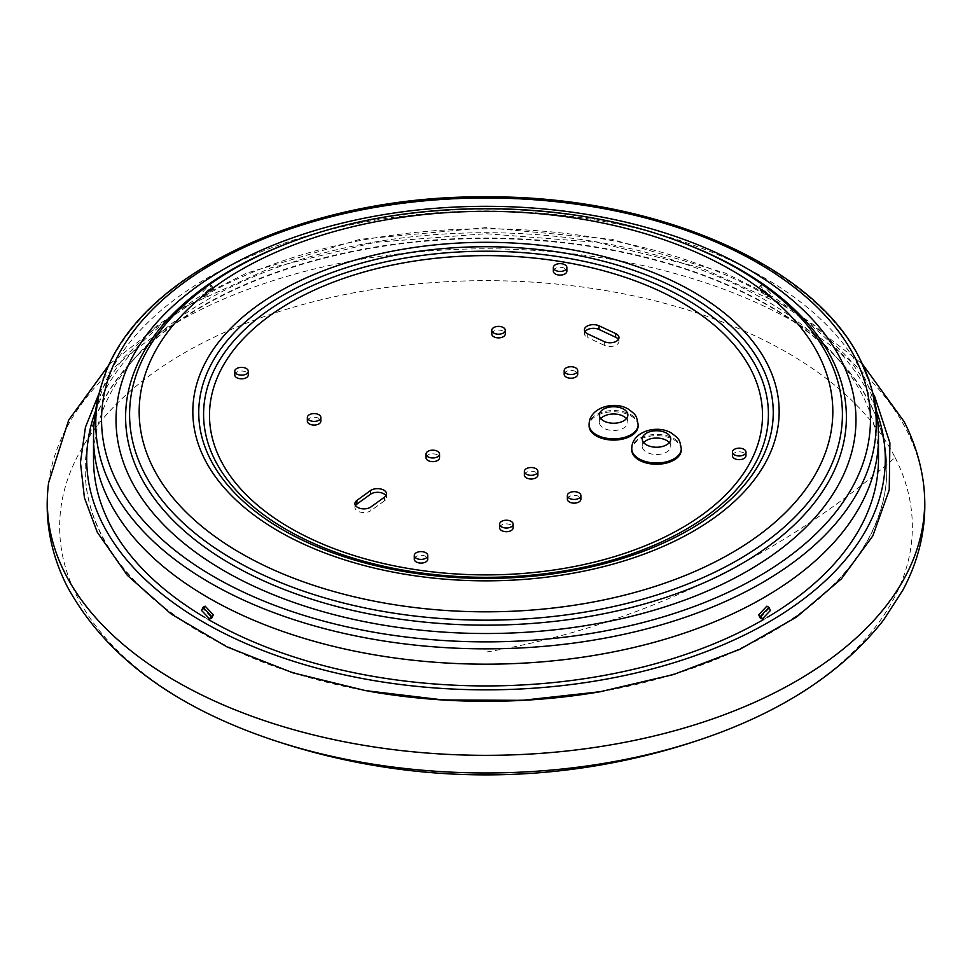 <?xml version="1.0" encoding="UTF-8"?>
<svg xmlns="http://www.w3.org/2000/svg" width="972" height="972" viewBox="0 0 972 972"><rect width="100%" height="100%" fill="white"/><g stroke="black" fill="none" stroke-linecap="round" stroke-linejoin="round"><path stroke-width="0.73" stroke-dasharray="4.86 3.65" d="M370.867 691.578A400.792 231.397 180 0 1 101.428 535.086A400.792 231.397 180 0 1 85.208 469.938A400.792 231.397 180 0 1 429.004 240.898A400.792 231.397 180 0 1 870.572 404.789A400.792 231.397 180 0 1 886.792 469.938A400.792 231.397 180 0 1 601.133 691.578M870.572 404.303A400.792 231.397 180 0 1 886.792 469.44A400.792 231.397 180 0 1 542.996 698.491A400.792 231.397 180 0 1 101.428 534.588A400.792 231.397 180 0 1 85.208 469.44A400.792 231.397 180 0 1 429.004 240.4A400.792 231.397 180 0 1 870.572 404.303M638.13 425.918A24.519 14.155 0 0 0 630.949 415.919A24.519 14.155 0 0 0 604.232 412.845A24.519 14.155 0 0 0 589.105 425.918M681.263 449.951A24.75 14.288 0 0 0 674.009 439.842A24.75 14.288 0 0 0 647.036 436.744A24.75 14.288 0 0 0 631.764 449.951M567.369 499.231A6.755 3.9 180 0 1 571.536 495.635A6.755 3.9 180 0 1 578.899 496.473A6.755 3.9 180 0 1 580.879 499.231M499.632 527.796A6.755 3.9 180 0 1 503.8 524.2A6.755 3.9 180 0 1 511.163 525.038A6.755 3.9 180 0 1 513.143 527.796M524.358 475.101A6.755 3.9 180 0 1 528.537 471.493A6.755 3.9 180 0 1 535.9 472.343A6.755 3.9 180 0 1 537.88 475.101M414.266 559.179A6.755 3.9 180 0 1 418.434 555.583A6.755 3.9 180 0 1 425.797 556.421A6.755 3.9 180 0 1 427.777 559.179M307.346 421.168A6.755 3.9 180 0 1 311.526 417.559A6.755 3.9 180 0 1 318.889 418.41A6.755 3.9 180 0 1 320.869 421.168M234.774 374.937A6.755 3.9 180 0 1 238.942 371.328A6.755 3.9 180 0 1 246.305 372.179A6.755 3.9 180 0 1 248.285 374.937M426.015 457.739A6.755 3.9 180 0 1 430.183 454.143A6.755 3.9 180 0 1 437.546 454.981A6.755 3.9 180 0 1 439.526 457.739M491.771 333.979A6.755 3.9 180 0 1 495.939 330.371A6.755 3.9 180 0 1 503.302 331.221A6.755 3.9 180 0 1 505.282 333.979M553.347 271.212A6.755 3.9 180 0 1 557.527 267.604A6.755 3.9 180 0 1 564.89 268.454A6.755 3.9 180 0 1 566.858 271.212M564.185 374.305A6.755 3.9 180 0 1 568.353 370.709A6.755 3.9 180 0 1 575.716 371.547A6.755 3.9 180 0 1 577.696 374.305M732.451 455.747A6.755 3.9 180 0 1 736.618 452.15A6.755 3.9 180 0 1 743.981 452.988A6.755 3.9 180 0 1 745.961 455.747M355.509 505.513A9.003 5.2 0 0 0 354.926 507.348A9.003 5.2 0 0 0 360.952 512.256A9.003 5.2 0 0 0 370.976 510.592L370.976 506.91M384.56 497.081L384.56 500.75A9.003 5.2 0 0 0 386.528 497.518A9.003 5.2 0 0 0 385.945 495.671M384.56 500.75L370.976 510.592M584.974 331.707A9.003 5.2 0 0 0 584.391 333.542A9.003 5.2 0 0 0 587.744 337.588L587.744 333.906M604.329 341.646L604.329 345.327A9.003 5.2 0 0 0 613.867 345.971A9.003 5.2 0 0 0 618.994 341.281A9.003 5.2 0 0 0 618.411 339.435M604.329 345.327L587.744 337.588M93.519 459.331A392.481 226.598 180 0 1 430.183 235.03A392.481 226.598 180 0 1 862.614 395.531A392.481 226.598 180 0 1 878.481 459.331M767.564 617.196A392.481 226.598 180 0 1 763.81 619.395M208.19 619.395A392.481 226.598 180 0 1 204.436 617.196M626.43 418.616A14.264 8.238 180 0 1 627.876 422.249A14.264 8.238 180 0 1 619.079 429.855A14.264 8.238 180 0 1 603.527 428.069A14.264 8.238 180 0 1 599.347 422.249A14.264 8.238 180 0 1 600.805 418.616M669.307 442.637A14.264 8.238 180 0 1 670.777 446.27A14.264 8.238 180 0 1 661.968 453.888A14.264 8.238 180 0 1 646.429 452.102A14.264 8.238 180 0 1 642.249 446.27A14.264 8.238 180 0 1 643.719 442.637M205.116 606.163L203.731 609.237L211.872 617.864M760.128 617.864L768.269 609.237L766.884 606.163M768.269 294.346L766.884 297.42L758.707 288.83L760.128 285.719L768.269 294.346M770.395 293.119L769.01 296.193L760.833 287.603L762.255 284.492L770.395 293.119M213.293 288.83L205.116 297.42L203.731 294.346L211.872 285.719L213.293 288.83M211.167 287.603L202.99 296.193L201.605 293.119L209.745 284.492L211.167 287.603M264.943 737.298A426.344 246.147 180 0 1 76.897 596.128A426.344 246.147 180 0 1 365.97 290.628A426.344 246.147 180 0 1 895.103 457.52A669.015 524.163 -26.9 0 1 486 652.115M895.103 457.52A426.344 246.147 180 0 1 707.057 737.298M48.6 482.78A438.676 253.267 180 0 1 440.207 250.193A438.676 253.267 180 0 1 906.925 430.766A438.676 253.267 180 0 1 923.4 482.78M95.499 411.241A399.285 230.522 180 0 1 470.983 228.967A399.285 230.522 180 0 1 869.138 394.425A399.285 230.522 180 0 1 876.501 411.241M638.13 424.703A24.519 14.155 0 0 0 630.949 414.692A24.519 14.155 0 0 0 604.232 411.618A24.519 14.155 0 0 0 589.105 424.703M681.263 448.724A24.75 14.288 0 0 0 674.009 438.627A24.75 14.288 0 0 0 647.036 435.529A24.75 14.288 0 0 0 631.764 448.724M93.519 437.57A392.481 226.598 180 0 1 430.183 213.269A392.481 226.598 180 0 1 862.614 373.77A392.481 226.598 180 0 1 878.481 437.57M102.789 381.012A390.234 225.297 180 0 1 467.386 198.507A390.234 225.297 180 0 1 860.451 360.126M299.789 238.942A356.42 205.772 180 0 1 672.211 238.942M297.711 239.683A360.393 208.069 180 0 1 674.289 239.683C562.253 199.029 409.734 199.029 297.711 239.683M109.605 364.014L180.428 308.962L270.641 267.883L374.694 242.368L486 233.705L597.306 242.368L701.359 267.871L791.573 308.962L862.395 364.014M99.266 392.87L123.493 357.975L156.723 325.912L198.106 297.408L246.621 273.12L360.09 239.294L486 227.642L611.91 239.294L725.379 273.12L773.894 297.408L815.277 325.912L848.507 357.975L872.735 392.87M354.926 507.348L354.926 503.678M386.528 497.518L386.528 493.837M584.391 333.542L584.391 329.86M618.994 341.281L618.994 337.6M627.876 422.249L627.876 414.995M599.347 422.249L599.347 414.995M670.777 446.27L670.777 438.992M642.249 446.27L642.249 438.992M766.884 297.42L769.01 296.193M760.128 285.719L762.255 284.492M205.116 297.42L202.99 296.193M211.872 285.719L209.745 284.492"/><path stroke-width="1.46" d="M601.133 691.578A400.792 231.397 180 0 1 370.867 691.578M589.105 424.703L589.105 425.918A24.519 14.155 0 0 0 596.286 435.93A24.519 14.155 0 0 0 623.003 439.004A24.519 14.155 0 0 0 638.13 425.918L638.13 424.703C636.405 414.704 635.943 415.044 628.459 409.188C614.231 400.355 588.886 407.62 589.105 424.703A24.519 14.155 0 0 0 596.286 434.703A24.519 14.155 0 0 0 623.003 437.777A24.519 14.155 0 0 0 638.13 424.703M631.764 448.724L631.764 449.951A24.75 14.288 0 0 0 639.005 460.06A24.75 14.288 0 0 0 665.978 463.158A24.75 14.288 0 0 0 681.263 449.951L681.263 448.724C679.562 438.761 679.051 438.992 671.518 433.123C657.145 424.169 631.496 431.58 631.764 448.724A24.75 14.288 0 0 0 639.005 458.833A24.75 14.288 0 0 0 665.978 461.931A24.75 14.288 0 0 0 681.263 448.724M580.879 495.562L580.879 499.231A6.755 3.9 180 0 1 576.712 502.84A6.755 3.9 180 0 1 569.349 501.989A6.755 3.9 180 0 1 567.369 499.231L567.369 495.562A6.755 3.9 180 0 1 571.536 491.954A6.755 3.9 180 0 1 578.899 492.804A6.755 3.9 180 0 1 580.879 495.562A6.755 3.9 180 0 1 576.712 499.158A6.755 3.9 180 0 1 569.349 498.32A6.755 3.9 180 0 1 567.369 495.562M513.143 524.127L513.143 527.796A6.755 3.9 180 0 1 508.976 531.405A6.755 3.9 180 0 1 501.613 530.554A6.755 3.9 180 0 1 499.632 527.796L499.632 524.127A6.755 3.9 180 0 1 503.8 520.518A6.755 3.9 180 0 1 511.163 521.369A6.755 3.9 180 0 1 513.143 524.127A6.755 3.9 180 0 1 508.976 527.723A6.755 3.9 180 0 1 501.613 526.885A6.755 3.9 180 0 1 499.632 524.127M537.88 471.42L537.88 475.101A6.755 3.9 180 0 1 533.701 478.698A6.755 3.9 180 0 1 526.338 477.86A6.755 3.9 180 0 1 524.358 475.101L524.358 471.42A6.755 3.9 180 0 1 528.537 467.811A6.755 3.9 180 0 1 535.9 468.662A6.755 3.9 180 0 1 537.88 471.42A6.755 3.9 180 0 1 533.701 475.029A6.755 3.9 180 0 1 526.338 474.178A6.755 3.9 180 0 1 524.358 471.42M427.777 555.51L427.777 559.179A6.755 3.9 180 0 1 423.61 562.788A6.755 3.9 180 0 1 416.247 561.938A6.755 3.9 180 0 1 414.266 559.179L414.266 555.51A6.755 3.9 180 0 1 418.434 551.902A6.755 3.9 180 0 1 425.797 552.752A6.755 3.9 180 0 1 427.777 555.51A6.755 3.9 180 0 1 423.61 559.107A6.755 3.9 180 0 1 416.247 558.268A6.755 3.9 180 0 1 414.266 555.51M320.869 417.486L320.869 421.168A6.755 3.9 180 0 1 316.69 424.764A6.755 3.9 180 0 1 309.327 423.926A6.755 3.9 180 0 1 307.346 421.168L307.346 417.486A6.755 3.9 180 0 1 311.526 413.878A6.755 3.9 180 0 1 318.889 414.728A6.755 3.9 180 0 1 320.869 417.486A6.755 3.9 180 0 1 316.69 421.095A6.755 3.9 180 0 1 309.327 420.244A6.755 3.9 180 0 1 307.346 417.486M248.285 371.255L248.285 374.937A6.755 3.9 180 0 1 244.118 378.545A6.755 3.9 180 0 1 236.755 377.695A6.755 3.9 180 0 1 234.774 374.937L234.774 371.255A6.755 3.9 180 0 1 238.942 367.659A6.755 3.9 180 0 1 246.305 368.497A6.755 3.9 180 0 1 248.285 371.255A6.755 3.9 180 0 1 244.118 374.864A6.755 3.9 180 0 1 236.755 374.013A6.755 3.9 180 0 1 234.774 371.255M439.526 454.07L439.526 457.739A6.755 3.9 180 0 1 435.359 461.348A6.755 3.9 180 0 1 427.996 460.509A6.755 3.9 180 0 1 426.015 457.739L426.015 454.07A6.755 3.9 180 0 1 430.183 450.461A6.755 3.9 180 0 1 437.546 451.312A6.755 3.9 180 0 1 439.526 454.07A6.755 3.9 180 0 1 435.359 457.666A6.755 3.9 180 0 1 427.996 456.828A6.755 3.9 180 0 1 426.015 454.07M505.282 330.298L505.282 333.979A6.755 3.9 180 0 1 501.115 337.576A6.755 3.9 180 0 1 493.752 336.737A6.755 3.9 180 0 1 491.771 333.979L491.771 330.298A6.755 3.9 180 0 1 495.939 326.701A6.755 3.9 180 0 1 503.302 327.54A6.755 3.9 180 0 1 505.282 330.298A6.755 3.9 180 0 1 501.115 333.906A6.755 3.9 180 0 1 493.752 333.056A6.755 3.9 180 0 1 491.771 330.298M566.858 267.531L566.858 271.212A6.755 3.9 180 0 1 562.691 274.809A6.755 3.9 180 0 1 555.328 273.97A6.755 3.9 180 0 1 553.347 271.212L553.347 267.531A6.755 3.9 180 0 1 557.527 263.922A6.755 3.9 180 0 1 564.89 264.773A6.755 3.9 180 0 1 566.858 267.531A6.755 3.9 180 0 1 562.691 271.139A6.755 3.9 180 0 1 555.328 270.289A6.755 3.9 180 0 1 553.347 267.531M577.696 370.636L577.696 374.305A6.755 3.9 180 0 1 573.516 377.914A6.755 3.9 180 0 1 566.154 377.075A6.755 3.9 180 0 1 564.185 374.305L564.185 370.636A6.755 3.9 180 0 1 568.353 367.027A6.755 3.9 180 0 1 575.716 367.878A6.755 3.9 180 0 1 577.696 370.636A6.755 3.9 180 0 1 573.516 374.232A6.755 3.9 180 0 1 566.154 373.394A6.755 3.9 180 0 1 564.185 370.636M745.961 452.077L745.961 455.747A6.755 3.9 180 0 1 741.794 459.355A6.755 3.9 180 0 1 734.431 458.517A6.755 3.9 180 0 1 732.451 455.747L732.451 452.077A6.755 3.9 180 0 1 736.618 448.469A6.755 3.9 180 0 1 743.981 449.319A6.755 3.9 180 0 1 745.961 452.077A6.755 3.9 180 0 1 741.794 455.674A6.755 3.9 180 0 1 734.431 454.835A6.755 3.9 180 0 1 732.451 452.077M370.976 506.91A9.003 5.2 180 0 1 360.952 508.587A9.003 5.2 180 0 1 354.926 503.678A9.003 5.2 180 0 1 356.882 500.434L370.466 490.593A9.003 5.2 180 0 1 380.489 488.928A9.003 5.2 180 0 1 386.528 493.837A9.003 5.2 180 0 1 384.56 497.081L370.976 506.91M587.744 333.906A9.003 5.2 180 0 1 584.391 329.86A9.003 5.2 180 0 1 589.518 325.17A9.003 5.2 180 0 1 599.056 325.814L615.64 333.554A9.003 5.2 180 0 1 618.994 337.6A9.003 5.2 180 0 1 613.867 342.29A9.003 5.2 180 0 1 604.329 341.646L587.744 333.906M385.945 495.671A9.003 5.2 0 0 0 378.91 492.379A9.003 5.2 0 0 0 370.466 494.274L356.882 504.103A9.003 5.2 0 0 0 355.509 505.513M618.411 339.435A9.003 5.2 0 0 0 615.64 337.235L599.056 329.496A9.003 5.2 0 0 0 584.974 331.707M204.436 617.196A392.481 226.598 180 0 1 109.386 523.118A392.481 226.598 180 0 1 93.519 459.331L93.519 437.57A392.481 226.598 180 0 0 109.386 501.37A392.481 226.598 180 0 0 541.817 661.871A392.481 226.598 180 0 0 878.481 437.57L878.481 459.331A392.481 226.598 180 0 1 767.564 617.196M763.81 619.395A392.481 226.598 180 0 1 208.19 619.395M666.598 433.172A14.264 8.238 0 0 0 651.046 431.386A14.264 8.238 0 0 0 642.249 438.992A14.264 8.238 0 0 0 646.429 444.824A14.264 8.238 0 0 0 661.968 446.61A14.264 8.238 0 0 0 670.777 438.992A14.264 8.238 0 0 0 666.598 433.172M623.708 409.176A14.264 8.238 0 0 0 608.156 407.39A14.264 8.238 0 0 0 599.347 414.995A14.264 8.238 0 0 0 603.527 420.815A14.264 8.238 0 0 0 619.079 422.601A14.264 8.238 0 0 0 627.876 414.995A14.264 8.238 0 0 0 623.708 409.176M600.805 418.616A14.264 8.238 180 0 1 623.708 416.417A14.264 8.238 180 0 1 626.43 418.616M643.719 442.637A14.264 8.238 180 0 1 666.598 440.45A14.264 8.238 180 0 1 669.307 442.637M209.745 619.091L211.872 617.864L213.293 614.754L205.116 606.163L202.99 607.379L201.605 610.465L209.745 619.091L211.167 615.981L202.99 607.391M769.01 607.379L766.884 606.163L758.707 614.754L760.128 617.864L762.255 619.091L770.395 610.465L769.01 607.391L760.833 615.981L762.255 619.091M707.057 737.298A426.344 246.147 180 0 1 264.943 737.298A669.015 669.015 0 0 0 707.057 737.298C784.72 710.07 843.55 670.984 883.584 620.014L902.952 589.968C921.225 555.62 928.041 519.886 923.4 482.78A438.676 253.267 180 0 1 564.89 751.21A438.676 253.267 180 0 1 65.075 573.383A438.676 253.267 180 0 1 48.6 482.78L68.708 420.026L109.605 364.014M876.501 411.241A399.285 230.522 180 0 1 583.929 682.806A399.285 230.522 180 0 1 102.862 524.224A399.285 230.522 180 0 1 95.499 411.241M220.68 460.206A276.498 159.639 180 0 1 408.155 262.075A276.498 159.639 180 0 1 751.32 370.308A276.498 159.639 180 0 1 563.845 568.438A276.498 159.639 180 0 1 220.68 460.206M356.882 504.103L356.882 500.434M370.466 490.593L370.466 494.274M599.056 329.496L599.056 325.814M615.64 333.554L615.64 337.235M860.451 360.126A390.234 225.297 180 0 1 869.211 381.012A390.234 225.297 180 0 1 577.878 642.516A390.234 225.297 180 0 1 111.549 486.984A390.234 225.297 180 0 1 102.789 381.012C134.95 275.27 305.099 195.02 486.279 196.866C654.253 195.579 814.184 264.19 860.232 359.616L869.211 381.012C875.359 399.431 878.445 418.276 878.481 437.57M854.886 357.429A384.438 221.944 180 0 1 594.232 632.894A384.438 221.944 180 0 1 117.114 482.404A384.438 221.944 180 0 1 377.768 206.939A384.438 221.944 180 0 1 854.886 357.429M827.998 356.469A356.42 205.772 180 0 1 586.347 611.85A356.42 205.772 180 0 1 144.002 472.331A356.42 205.772 180 0 1 299.789 238.942L297.711 239.683A360.393 208.069 180 0 0 140.187 475.673A360.393 208.069 180 0 0 587.465 616.746A360.393 208.069 180 0 0 831.813 358.51A360.393 208.069 180 0 0 674.289 239.683L672.211 238.942A356.42 205.772 180 0 1 827.998 356.469M841.011 359.774A369.98 213.609 180 0 1 590.162 624.875A369.98 213.609 180 0 1 130.989 480.059A369.98 213.609 180 0 1 381.838 214.958A369.98 213.609 180 0 1 841.011 359.774M818.801 355.205A346.834 200.244 180 0 1 583.65 603.721A346.834 200.244 180 0 1 153.199 467.957A346.834 200.244 180 0 1 388.35 219.441A346.834 200.244 180 0 1 818.801 355.205M210.365 459.27A287.25 165.848 0 0 0 566.87 571.706A287.25 165.848 0 0 0 761.635 365.885A287.25 165.848 0 0 0 405.13 253.437A287.25 165.848 0 0 0 210.365 459.27M215.006 460.169A282.427 163.053 0 0 0 565.51 570.722A282.427 163.053 0 0 0 756.994 368.364A282.427 163.053 0 0 0 406.49 257.811A282.427 163.053 0 0 0 215.006 460.169M767.309 363.929A293.167 169.262 180 0 1 568.535 573.99A293.167 169.262 180 0 1 204.691 459.234A293.167 169.262 180 0 1 403.465 249.16A293.167 169.262 180 0 1 767.309 363.929M264.943 737.298C169.638 703.813 103.737 653.524 67.226 586.468C50.313 553.117 44.105 518.562 48.6 482.78M923.4 482.78C920.545 461.627 914.13 441.264 904.142 421.666L862.395 364.014M872.735 392.87L874.739 396.71L889.89 442.831L889.234 489.937L872.82 535.888L841.485 578.765L796.615 617.001L739.947 649.308L673.632 674.519L600.174 691.736L522.365 700.326L443.159 699.949L365.594 690.642L292.621 672.746L227.011 646.902L171.242 614.073L127.417 575.4L97.261 532.206L84.418 497.749L80.445 462.441L85.451 427.182L99.266 392.87M93.519 437.57C93.555 418.276 96.641 399.431 102.789 381.012M299.789 238.942C411.484 198.592 560.516 198.592 672.211 238.942"/></g></svg>

